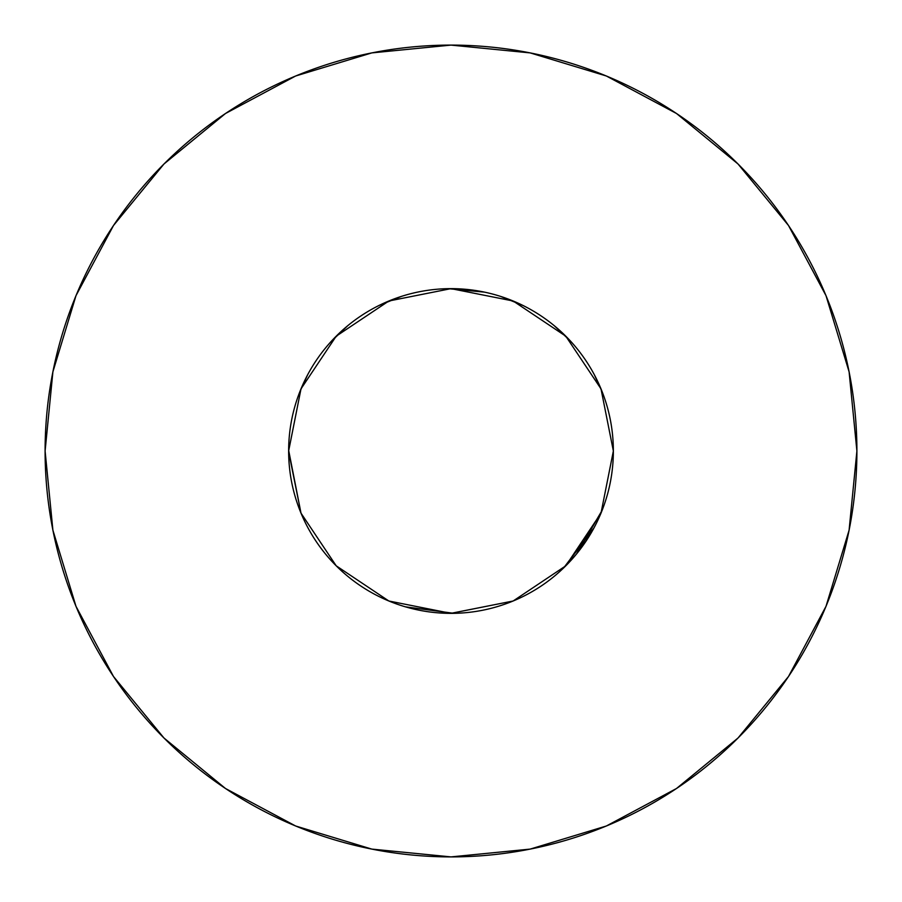 <?xml version="1.0" encoding="UTF-8"?>
<svg xmlns="http://www.w3.org/2000/svg" width="902" height="902" viewBox="0 0 902 902"><rect width="100%" height="100%" fill="white"/><g stroke="black" fill="none" stroke-linecap="round" stroke-linejoin="round"><path stroke-width="1.35" d="M450.831 613.36L513.137 601.003L565.802 565.802L601.003 513.137L613.36 451.023A162.36 162.36 0 0 0 451 288.64A162.36 162.36 0 0 0 288.64 451A162.36 162.36 0 0 1 451 288.64A162.36 162.36 0 0 1 613.36 451L601.003 388.863L565.802 336.198L513.137 300.997L451.023 288.64L388.863 300.997L336.198 336.198L300.997 388.863L288.64 450.899M45.1 451A405.9 405.9 0 0 1 451 45.1A405.9 405.9 0 0 1 856.9 451A405.9 405.9 0 0 1 451 856.9A405.9 405.9 0 0 1 45.1 451L52.902 530.184L75.993 606.336L113.505 676.511L163.984 738.016L225.489 788.495L295.664 826.006L371.816 849.098L451 856.9L530.184 849.098L606.336 826.006L676.511 788.495L738.016 738.016L788.495 676.511L826.006 606.336L849.098 530.184L856.9 451L849.098 371.816L826.006 295.664L788.495 225.489L738.016 163.984L676.511 113.505L606.336 75.993L530.184 52.902L451 45.1L371.816 52.902L295.664 75.993L225.489 113.505L163.984 163.984L113.505 225.489L75.993 295.664L52.902 371.816L45.1 451M602.705 393.159L602.389 392.325M448.858 613.349L455.769 613.292M301.223 513.678L304.222 520.409M576.028 554.572L565.791 565.813M601.848 511.028L600.518 514.275M299.814 391.806L302.249 385.943M448.204 288.663L454.056 288.663L448.204 288.663M509.968 299.723L516.068 302.249M516.079 599.751L509.968 602.277L516.068 599.751M454.022 613.337L405.381 606.821L454.022 613.337L405.381 606.821L454.022 613.337L448.204 613.337M302.249 516.057L299.814 510.182L302.238 516.057M288.64 451.767L300.997 513.137L336.198 565.802L388.863 601.003L450.977 613.36L513.137 601.003M333.841 563.4L338.881 568.44L333.841 563.4M386.451 599.977L390.679 601.735L386.451 599.977M511.208 601.781L514.828 600.281M563.119 568.44L568.136 563.423L563.119 568.44M288.64 450.233L300.997 513.137M288.651 448.88L288.651 453.356L288.651 448.88M300.129 510.994L301.798 515.031L300.129 510.994M447.358 613.315L454.642 613.315M288.663 447.967L288.663 453.853M385.763 599.683L392.167 602.322L385.763 599.683M448.125 613.337L453.627 613.337L448.125 613.337M327.076 346.109L323.773 350.123L327.076 346.109M334.924 564.528L337.314 566.918M299.949 510.543L302.193 515.944L299.949 510.543M333.808 563.367L338.475 568.046L333.808 563.367M454.18 288.674L447.832 288.674L454.18 288.674M299.633 509.731L302.441 516.508M600.191 515.042L601.871 510.983L600.202 515.031M613.326 454.642L613.326 447.358M453.142 288.651L449.14 288.651M452.127 288.64L449.94 288.64L452.127 288.64M599.616 516.372L602.356 509.754M613.349 453.12L613.349 449.196M484.509 292.135L447.978 288.663L484.509 292.135M288.674 454.552L288.674 447.651M563.964 567.617L567.82 563.761L563.964 567.617M512.099 300.569L514.106 301.403L512.099 300.569M454.033 288.663L448.147 288.663L454.033 288.663M288.663 448.125L288.663 453.627L288.663 448.125M563.265 568.294L568.373 563.175L563.265 568.294M600.18 515.087L601.679 511.468L600.18 515.087M510.16 602.198L516.271 599.661L510.16 602.198M593.922 528.042L563.649 567.922L567.764 563.818L563.626 567.944L593.065 529.598L563.649 567.922L567.764 563.818L563.626 567.944L593.358 529.068M449.151 613.349L453.075 613.349L449.151 613.349M613.349 453.052L613.349 448.689L613.349 453.052M600.18 386.913L601.893 391.051L600.18 386.913M613.349 453.356L613.349 448.88M334.89 564.494L337.675 567.268M385.492 599.559L392.246 602.356L385.492 599.559M564.348 567.245L567.437 564.156L564.348 567.245M600.089 515.301L601.803 511.163L600.089 515.301M600.563 514.163L601.397 512.156L600.563 514.163M613.337 454.033L613.337 448.147L613.337 454.033M338.791 568.35L333.706 563.265M448.373 288.663L453.875 288.663M577.889 552.295L602.13 510.329L577.37 552.937M300.028 510.735L301.888 515.234M333.729 563.288L338.6 568.17L333.729 563.288M510.487 602.074L515.933 599.807L510.487 602.074M565.058 566.546L566.591 565.013L565.058 566.546M563.536 568.034L568.034 563.536L563.536 568.034M299.859 510.295L302.091 515.707L299.859 510.295M447.82 613.326L454.168 613.326L447.82 613.326M564.415 567.178L566.963 564.629M449.873 613.36L452.06 613.36L449.873 613.36M510.318 602.141L515.764 599.886L510.318 602.141M386.079 599.819L391.502 602.062L386.079 599.819M334.191 563.773L338.363 567.933L334.191 563.773M387.894 600.597L389.901 601.431L387.894 600.597M387.826 600.563L389.844 601.397L387.826 600.563M447.967 613.337L453.853 613.337L447.967 613.337M613.337 453.875L613.337 448.373M334.078 563.649L338.216 567.798M385.943 599.762L391.818 602.186L385.943 599.762M599.661 516.271L602.198 510.171M567.944 563.626L563.806 567.764L567.944 563.626M334.71 564.302L337.878 567.459L334.71 564.302M452.849 288.651L448.925 288.651L452.849 288.651M288.651 448.948L288.651 453.311L288.651 448.948M300.107 510.949L301.82 515.087L300.107 510.949M300.197 511.163L301.922 515.301L300.197 511.163M334.574 564.156L337.652 567.245L334.574 564.156M564.325 567.268L567.099 564.494L564.325 567.268M288.651 448.644L288.651 453.12L288.651 448.644M385.526 599.571L392.167 602.322L385.526 599.571M288.64 451.259L288.64 451A162.36 162.36 0 0 0 451 613.36A162.36 162.36 0 0 0 613.36 451L601.003 388.863M302.023 515.549L299.926 510.464M576.502 554.008L602.13 510.329L576.502 554.008M288.685 447.336L288.674 454.642L288.685 447.336M599.695 516.203L602.322 509.855L599.695 516.203M288.651 453.142L288.651 449.117M453.469 613.337L448.305 613.337M392.201 602.344L385.684 599.638M288.663 453.751L288.663 448.068M333.92 563.479L338.645 568.215L333.92 563.479M335.037 564.629L337.573 567.166M600.495 514.343L601.487 511.941M300.513 511.941L301.505 514.343M511.468 601.679L514.895 600.258M613.36 451.665L613.36 450.121M577.449 349.164L575.837 347.191M301.505 387.657L300.513 390.059M300.456 511.806L301.561 514.478M335.183 564.787L337.19 566.794M564.81 566.794L566.817 564.787M600.439 514.478L601.544 511.806M601.487 390.059L600.495 387.657M500.554 296.375L522.98 305.451M554.144 325.588L570.91 341.52M594.226 374.51L602.401 392.347M299.599 392.347L307.774 374.51M331.09 341.52L347.856 325.588M379.02 305.451L401.446 296.375M788.495 225.489L738.016 163.984L676.613 113.584M225.489 113.505L163.984 163.984L113.584 225.387M113.505 676.511L163.984 738.016L225.387 788.416M676.511 788.495L738.016 738.016L788.416 676.613M388.863 601.003L451 613.36M601.003 513.137L613.36 451A162.36 162.36 0 0 1 451 613.36A162.36 162.36 0 0 1 288.64 451L300.997 388.863M513.137 300.997L451 288.64L388.863 300.997"/></g></svg>
